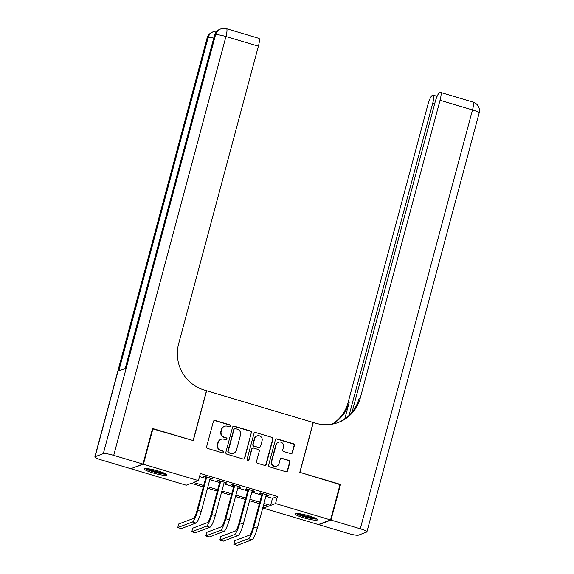<?xml version="1.0" encoding="UTF-8"?>
<svg xmlns="http://www.w3.org/2000/svg" width="574" height="574" viewBox="0 0 574 574"><rect width="100%" height="100%" fill="white"/><g stroke="black" fill="none" stroke-linecap="round" stroke-linejoin="round"><path stroke-width="0.86" d="M230.454 426.087A1.026 0.997 69.3 0 0 229.751 424.825L215.135 420.469A1.464 1.421 69.3 0 0 213.385 421.459L206.64 446.629A1.464 1.421 69.3 0 0 207.644 448.438L222.26 452.793A1.026 0.997 69.3 0 0 223.487 452.097A1.026 0.997 69.3 0 0 222.784 450.834L220.89 450.274A4.678 4.549 69.3 0 1 217.689 444.484L218.249 442.389A4.678 4.549 69.3 0 1 223.853 439.225L225.747 439.784A1.026 0.997 69.3 0 0 226.967 439.096A1.026 0.997 69.3 0 0 226.271 437.826L224.377 437.266A4.678 4.549 69.3 0 1 221.177 431.483L221.736 429.381A4.678 4.549 69.3 0 1 227.34 426.217L229.227 426.783A1.026 0.997 69.3 0 0 230.454 426.087M229.686 426.805A1.026 0.997 69.3 0 0 229.421 424.947L214.805 420.599A1.464 1.421 69.3 0 0 214.08 420.577M222.712 452.814A1.026 0.997 69.3 0 0 222.454 450.956L220.89 450.274M226.199 439.813A1.026 0.997 69.3 0 0 225.941 437.955L224.377 437.266M303.653 517.791A11.623 1.636 15 0 1 295 513.809A11.623 1.636 15 0 1 308.798 515.839A11.623 1.636 15 0 1 317.451 519.822A11.623 1.636 15 0 1 303.653 517.791M152.971 472.919A11.623 1.636 15 0 1 144.318 468.944A11.623 1.636 15 0 1 158.115 470.974A11.623 1.636 15 0 1 166.769 474.956A11.623 1.636 15 0 1 152.971 472.919M290.709 453.618A1.464 1.421 69.3 0 0 292.46 452.628L294.354 445.567A1.464 1.421 69.3 0 0 293.357 443.759L277.12 438.923A1.464 1.421 69.3 0 0 275.369 439.914L268.625 465.084A1.464 1.421 69.3 0 0 269.622 466.892L285.859 471.728A1.464 1.421 69.3 0 0 287.61 470.737L289.899 462.214A1.464 1.421 69.3 0 0 288.894 460.405L281.949 458.332A1.464 1.421 69.3 0 0 280.198 459.322L279.064 463.555A3.91 3.803 69.3 0 1 272.829 465.306A3.91 3.803 69.3 0 1 271.703 461.36L276.144 444.793A3.91 3.803 69.3 0 1 282.372 443.035A3.91 3.803 69.3 0 1 283.506 446.981L282.76 449.743A1.464 1.421 69.3 0 0 283.764 451.551L290.709 453.618M152.462 428.792L193.266 440.595L206.633 390.736L313.16 422.457L299.8 472.316L340.095 484.32L330.552 519.936L318.34 524.55L263.33 508.169L268.273 506.297L263.566 504.898M152.971 428.599L143.428 464.215L198.446 480.596L193.495 482.469L203.698 485.504M265.862 496.323L272.492 498.297L277.443 496.431L200.355 473.471L198.446 480.596M277.443 496.431L275.534 503.549L330.552 519.936M251.563 432.832A1.464 1.421 69.3 0 0 250.565 431.024L234.328 426.188A1.464 1.421 69.3 0 0 232.578 427.178L225.833 452.348A1.464 1.421 69.3 0 0 226.838 454.156L243.067 458.985A1.464 1.421 69.3 0 0 244.818 458.002L251.233 432.954A1.464 1.421 69.3 0 0 250.235 431.146L233.998 426.31A1.464 1.421 69.3 0 0 233.274 426.288M255.724 432.559L271.961 437.388A1.464 1.421 69.3 0 1 272.959 439.196L266.214 464.373A1.464 1.421 69.3 0 1 264.463 465.356L257.518 463.29A1.464 1.421 69.3 0 1 256.513 461.482L259.254 451.272A1.464 1.421 69.3 0 0 258.25 449.464L253.643 448.093A1.464 1.421 69.3 0 0 251.893 449.083L249.044 459.709A1.026 0.997 69.3 0 1 247.408 460.169A1.026 0.997 69.3 0 1 247.114 459.135L253.973 433.542A1.464 1.421 69.3 0 1 255.724 432.559L271.961 437.388M210.084 478.544L211.849 479.075L212.674 478.759L204.265 476.255L203.44 476.571L205.894 477.295M224.104 482.72L225.869 483.243L226.694 482.935L218.285 480.431L217.46 480.739L219.914 481.471M238.117 486.896L239.889 487.419L240.714 487.104L232.305 484.599L231.48 484.915L233.927 485.647M252.137 491.064L253.902 491.595L254.727 491.279L246.318 488.775L245.493 489.091L247.946 489.816M199.522 476.571L205.607 478.386M209.797 479.627L219.62 482.555M223.81 483.803L233.64 486.73M237.83 487.979L247.652 490.906M251.85 492.155L261.672 495.075M266.157 495.24L267.922 495.764L268.747 495.455L260.338 492.951L259.513 493.26L261.966 493.992M131.303 468.513L143.428 464.215M264.155 505.07L263.33 508.169M203.311 486.953L191.185 483.344L186.234 485.217L131.216 468.829M259.376 503.649L249.554 500.722M245.356 499.473L235.534 496.546M231.344 495.297L221.514 492.37M217.324 491.129L207.501 488.201M263.954 503.448L270.584 505.421L275.534 503.549M207.888 486.752L217.711 489.679M221.901 490.928L231.731 493.855M235.921 495.104L245.744 498.024M249.941 499.272L259.764 502.2M272.492 498.297L270.584 505.421M211.849 479.075L211.993 478.558M225.869 483.243L226.005 482.727M239.889 487.419L240.025 486.903M253.902 491.595L254.045 491.079M267.922 495.764L268.058 495.247M224.484 426.317L224.154 426.439A4.678 4.549 69.3 0 0 221.406 429.51L221.736 429.381M224.047 437.388A4.678 4.549 69.3 0 1 220.847 431.605L221.406 429.51M220.997 439.318L220.667 439.447A4.678 4.549 69.3 0 0 217.919 442.511L218.249 442.389M220.559 450.396A4.678 4.549 69.3 0 1 217.359 444.613L217.919 442.511M243.792 459.006A1.464 1.421 69.3 0 0 244.488 458.124L251.233 432.954M235.318 428.591A1.026 0.997 69.3 0 0 234.092 429.287L228.172 451.379A1.026 0.997 69.3 0 0 228.875 452.649L230.87 453.238A4.678 4.549 69.3 0 0 236.466 450.081L240.513 434.977A4.678 4.549 69.3 0 0 237.313 429.187L235.318 428.591M234.694 428.613L234.364 428.742A1.026 0.997 69.3 0 0 233.762 429.409L234.092 429.287M233.726 453.144L233.396 453.266A4.678 4.549 69.3 0 1 230.54 453.367L228.545 452.771A1.026 0.997 69.3 0 1 227.842 451.508L233.762 429.409M265.188 465.378A1.464 1.421 69.3 0 0 265.884 464.495L272.628 439.325A1.464 1.421 69.3 0 0 271.631 437.517M252.747 448.122L252.417 448.251A1.464 1.421 69.3 0 0 251.563 449.205L249.044 459.709M248.269 460.427A1.026 0.997 69.3 0 0 248.714 459.831M262.088 440.681A3.91 3.803 69.3 0 0 257.023 435.924A3.91 3.803 69.3 0 0 254.727 438.486L253.163 444.326A1.464 1.421 69.3 0 0 254.167 446.134L258.774 447.505A1.464 1.421 69.3 0 0 260.524 446.522L262.088 440.681M257.023 435.924L256.693 436.053A3.91 3.803 69.3 0 0 254.397 438.615L254.727 438.486M259.663 447.476L259.333 447.605A1.464 1.421 69.3 0 1 258.444 447.634L253.837 446.263A1.464 1.421 69.3 0 1 252.833 444.455L254.397 438.615M255.394 432.681A1.464 1.421 69.3 0 0 254.669 432.66M278.44 442.224L278.11 442.353A3.91 3.803 69.3 0 0 275.814 444.915L276.144 444.793M276.768 466.117L276.438 466.239A3.91 3.803 69.3 0 1 271.373 461.482L275.814 444.915M286.584 471.749A1.464 1.421 69.3 0 0 287.28 470.867L289.569 462.335A1.464 1.421 69.3 0 0 288.564 460.527L281.619 458.461A1.464 1.421 69.3 0 0 280.894 458.439M291.434 453.639A1.464 1.421 69.3 0 0 292.13 452.757L294.024 445.697A1.464 1.421 69.3 0 0 293.027 443.889L276.79 439.053A1.464 1.421 69.3 0 0 276.065 439.031M206.03 476.779L196.947 510.709A7.448 1.421 106.6 0 1 193.388 518.451L178.715 523.997L177.761 527.563L192.434 522.017A11.171 2.124 -73.4 0 0 197.772 510.394L206.719 476.987M177.761 527.563L181.262 528.604L195.935 523.058A11.171 2.124 -73.4 0 0 201.273 511.434L210.228 478.027M165.255 473.643A10.059 1.413 15 0 1 158.654 472.947A10.059 1.413 15 0 1 146.284 468.563M148.286 468.75A9.313 1.313 -165 0 0 158.632 472.079A9.313 1.313 -165 0 0 163.425 472.811M145.272 468.571A11.545 1.629 -165 0 0 159.063 473.263A11.545 1.629 -165 0 0 166.13 474.16M315.937 518.509A10.059 1.413 15 0 1 309.336 517.813A10.059 1.413 15 0 1 296.966 513.429M298.968 513.622A9.313 1.313 -165 0 0 309.314 516.944A9.313 1.313 -165 0 0 314.107 517.676M295.954 513.436A11.545 1.629 -165 0 0 309.752 518.128A11.545 1.629 -165 0 0 316.812 519.025M143.005 464.086L152.548 428.469L193.129 440.552L206.489 390.693L204.107 389.983A37.245 36.184 -110.7 0 1 178.607 343.934L258.393 46.178L225.941 36.521L113.709 455.369L143.005 464.086L130.793 468.707L101.498 459.982A8.94 1.263 -165 0 1 94.846 456.918L207.078 38.071A8.94 1.263 15 0 1 207.3 37.884L95.069 456.732A8.94 1.263 -165 0 0 94.846 456.918M113.709 455.369A8.94 1.263 -165 0 0 103.32 453.611L95.069 456.732M213.743 38.106A8.94 1.263 15 0 0 208.125 37.568A8.94 8.682 -110.7 0 1 213.37 31.714L212.552 32.029A8.94 8.682 69.3 0 0 207.3 37.884L208.125 37.568L118.796 370.94L125.397 368.443L214.726 35.071L215.551 34.763A8.94 1.263 15 0 1 225.941 36.521A8.94 1.7 -73.4 0 0 226.515 28.7A8.94 8.94 0 0 0 220.796 28.908L219.971 29.217A8.94 8.682 69.3 0 0 214.726 35.071A8.94 1.263 15 0 0 214.504 35.265L125.211 368.515M226.515 28.7L258.96 38.365A8.94 1.7 106.6 0 1 258.393 46.178M340.016 484.635L299.937 472.359L313.296 422.493L315.686 423.203A37.245 36.184 69.3 0 0 338.402 422.428A37.245 36.184 69.3 0 0 360.271 398.026L440.05 100.271A8.94 1.7 -73.4 0 0 440.624 92.45A8.94 1.7 -73.4 0 0 440.358 92.471L439.39 92.837A8.94 1.7 -73.4 0 0 435.114 102.136L352.027 412.232M330.976 520.058L318.764 524.672L348.059 533.397A8.94 1.263 -165 0 0 358.449 535.155L366.7 532.033A8.94 1.263 -165 0 0 366.922 531.84A8.94 1.263 -165 0 0 360.271 528.783L330.976 520.058L340.518 484.442M349.071 415.411L432.774 103.026A8.94 1.7 -73.4 0 0 433.341 95.205A8.94 1.7 -73.4 0 0 433.083 95.227L432.107 95.593A8.94 1.7 -73.4 0 0 427.838 104.891L348.059 402.639A37.245 36.184 69.3 0 1 332.073 424.164M332.712 424.043A37.245 36.184 69.3 0 0 349.243 402.195L344.766 418.912M337.799 422.643A37.245 36.184 69.3 0 0 359.08 398.471L360.271 398.026M220.05 480.955L210.959 514.878A7.448 1.421 106.6 0 1 207.401 522.627L192.735 528.173L191.781 531.732L206.446 526.186A11.171 2.124 -73.4 0 0 211.784 514.569L220.739 481.163M191.781 531.732L195.282 532.78L209.955 527.233A11.171 2.124 -73.4 0 0 215.293 515.61L224.24 482.203M234.07 485.13L224.979 519.054A7.448 1.421 106.6 0 1 221.421 526.803L206.748 532.349L205.793 535.908L220.466 530.362A11.171 2.124 -73.4 0 0 225.804 518.738L234.752 485.331M205.793 535.908L209.302 536.955L223.968 531.409A11.171 2.124 -73.4 0 0 229.306 519.786L238.26 486.379M248.083 489.299L238.992 523.23A7.448 1.421 106.6 0 1 235.433 530.972L220.768 536.518L219.813 540.084L234.479 534.538A11.171 2.124 -73.4 0 0 239.817 522.914L248.772 489.507M219.813 540.084L223.315 541.124L237.988 535.578A11.171 2.124 -73.4 0 0 243.326 523.962L252.273 490.548M262.103 493.475L253.012 527.398A7.448 1.421 106.6 0 1 249.453 535.147L234.78 540.694L233.826 544.26L248.499 538.706A11.171 2.124 -73.4 0 0 253.837 527.09L262.792 493.683M233.826 544.26L237.335 545.3L252 539.754A11.171 2.124 -73.4 0 0 257.339 528.13L266.293 494.723M197.772 510.394L201.273 511.434M192.434 522.017L195.935 523.058M103.32 453.611L215.551 34.763A8.94 8.682 -110.7 0 1 220.796 28.908M349.243 402.195L348.059 402.639M360.271 528.783L472.502 109.935L440.05 100.271M434.726 103.6L432.774 103.026M472.502 109.935A8.94 1.263 15 0 1 479.154 112.992A8.94 8.94 0 0 0 473.069 102.115A8.94 1.7 106.6 0 1 472.502 109.935M211.784 514.569L215.293 515.61M206.446 526.186L209.955 527.233M225.804 518.738L229.306 519.786M220.466 530.362L223.968 531.409M239.817 522.914L243.326 523.962M234.479 534.538L237.988 535.578M253.837 527.09L257.339 528.13M248.499 538.706L252 539.754M216.929 31.147A8.94 8.94 0 0 0 213.37 31.714M212.552 32.029A8.94 8.94 0 0 0 207.078 38.071M219.971 29.217A8.94 8.94 0 0 0 214.504 35.265M437.115 96.324L433.341 95.205M366.922 531.84L479.154 112.992M473.069 102.115L440.624 92.45"/></g></svg>
